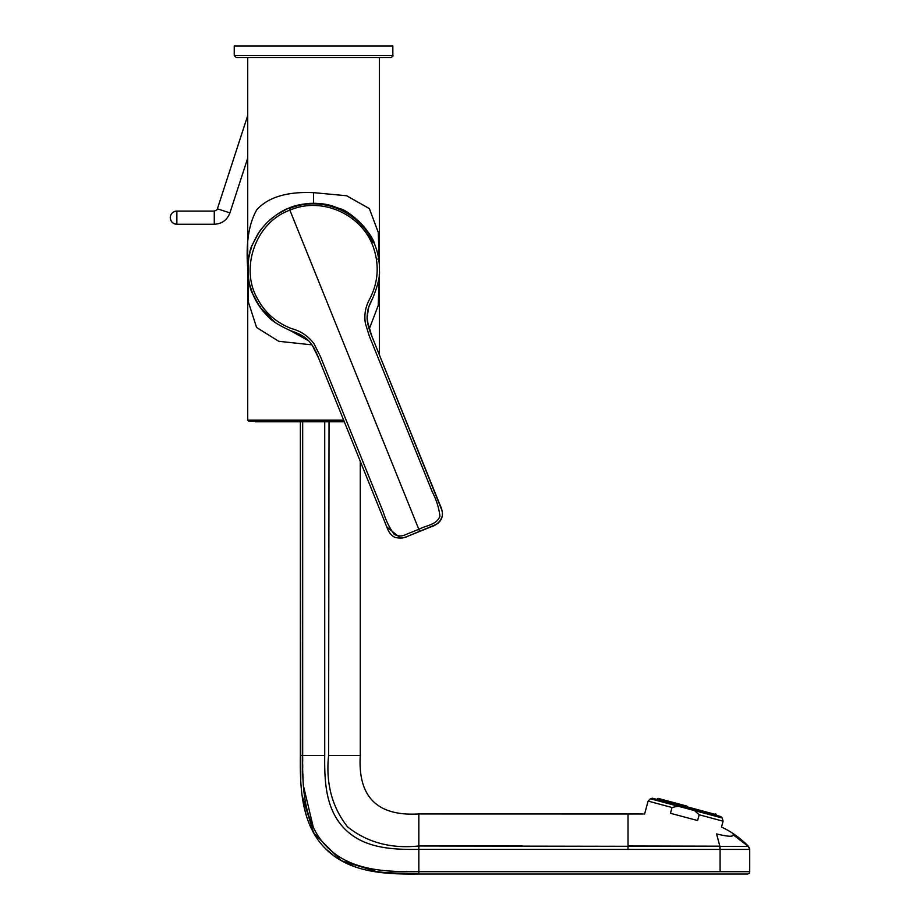 <?xml version="1.0" encoding="UTF-8"?>
<svg xmlns="http://www.w3.org/2000/svg" width="920" height="920" viewBox="0 0 920 920"><rect width="100%" height="100%" fill="white"/><g stroke="black" fill="none" stroke-linecap="round" stroke-linejoin="round"><path stroke-width="1.38" d="M170.28 217.672A6.578 6.578 0 0 1 176.87 211.094L176.87 224.261C172.868 223.87 170.671 221.674 170.28 217.672A6.578 6.578 0 0 0 176.87 224.261L214.279 224.261C221.95 223.836 227.159 220.052 229.919 212.888L247.733 158.079M368.954 306.498L373.175 297.16C368.678 306.348 367.747 308.096 367.103 316.687C366.907 321.724 368.563 328.394 372.048 336.709L440.185 505.39M289.225 208.575C322.92 194.522 361.019 213.302 372.761 242.397M249.734 284.648L252.655 293.721C246.87 284.82 246.341 253.506 253.046 243.489C257.611 234.232 258.577 231.552 267.536 222.145C275.31 215.05 282.474 210.358 289.018 208.058C295.32 205.16 303.738 203.561 314.26 203.274C327.233 203.814 329.797 205.079 339.514 208.552C351.291 211.105 372.657 234.002 374.681 244.421L370.484 235.865M366.068 229.264L360.479 222.812M359.214 221.57L357.949 220.397M355.453 218.236L352.866 216.223M352.256 215.763L347.852 212.842M346.127 211.83L343.447 210.392M311.27 203.308L307.82 203.527M301.852 204.332L290.283 207.564M378.327 281.301L378.499 280.324M367.379 321.252L372.048 336.72L369.253 329.279M368.425 326.485L367.103 317.457M367.103 317.124L368.69 307.28M314.721 349.45L318.665 358.282C312.156 341.481 306.026 335.742 290.375 330.613C278.656 325.254 271.078 320.424 267.651 316.112C260.981 309.488 255.99 302.036 252.655 293.721L259.842 306.923L274.85 322.207M287.799 208.564L277.196 214.302M272.354 217.856L269.709 220.098M267.283 222.398L264.695 225.124M262.395 227.827L259.302 231.989M258.647 232.967L253.218 243.087M252.678 244.363L252.195 245.605M251.482 247.549L250.562 250.435M250.021 252.367L248.883 257.531M248.756 258.279L248.296 261.533M247.997 264.822L247.917 266.536M247.871 268.306L248.319 276.828M374.681 244.421C378.062 252.712 379.649 261.544 379.442 270.94C379.971 276.425 377.89 285.165 373.175 297.16M418.818 529.299L289.88 210.162C322.195 196.144 363.101 214.67 373.796 248.572C379.362 265.799 378.051 282.509 369.886 298.701C365.447 306.509 363.964 314.801 365.435 323.61L369.276 335.938L432.228 491.763C436.356 499.744 438.932 507.874 439.933 516.143C436.931 524.883 426.259 525.308 418.807 529.299L419.669 531.438L418.818 529.299L405.916 534.497C401.994 536.509 398.061 536.441 394.128 534.267C389.424 527.746 385.859 520.467 383.41 512.44L320.355 356.373L314.019 343.815C308.338 336.133 300.863 331.073 291.594 328.624C276.287 322.69 264.88 312.65 257.37 298.505C239.913 268.594 255.392 222.306 289.88 210.162L289.029 208.058M441.381 508.507L440.209 505.39C442.508 510.324 442.991 514.683 441.623 518.454C438.828 522.882 435.321 525.665 431.112 526.815L433.791 525.676M435.022 525.078L437.702 523.411M438.518 522.744L439.783 521.456M440.013 521.18L442.255 516.212M442.428 514.372L442.428 513.785M442.244 511.888L441.703 509.542M290.375 330.613L308.706 340.848M312.19 345.195L313.628 347.472M431.112 526.815L408.227 536.061L436.287 524.377C441.462 521.077 443.348 516.442 441.956 510.462L372.059 336.709M318.665 358.282L386.803 526.953L318.665 358.282L386.814 526.964L400.752 538.223M402.27 538.004L403.202 537.797M404.213 537.521L408.216 536.061M408.227 536.061L408.227 536.061C404.397 538.154 399.947 538.591 394.864 537.349C391.264 535.578 388.573 532.116 386.814 526.964M699.154 814.775L694.543 810.589L699.154 814.775L697.601 820.548L670.461 813.28L672.002 807.507L678.097 806.184L722.234 818.006L723.085 821.192L699.154 814.775M722.234 818.006L720.751 816.534L652.418 798.226L650.405 798.767L648.082 801.09L644.621 814.005M686.929 806.104L658.168 798.399L686.929 806.104M749.708 848.861L748.477 846.365L749.708 849.424L748.397 846.457L418.83 845.986C391.046 848.884 367.264 842.501 347.484 826.815C331.993 806.978 325.703 783.219 328.601 755.538L360.272 755.538L328.589 755.538L329.038 421.751L344.298 421.751L255.461 421.751L254.483 420.762M749.202 873.448L749.708 871.688L720.095 871.688L749.708 871.688L749.708 849.424L748.397 846.446L733.091 834.75C733.573 836.981 728.065 836.694 716.577 833.922L719.842 846.17L628.026 845.986L628.026 849.378L628.026 813.947L643.218 813.993L418.83 813.947L418.83 871.688L749.708 871.688L749.708 849.424L418.83 849.378C392.472 849.735 364.447 848.47 345.069 829.242C325.645 809.841 324.392 781.931 324.725 755.538L324.725 421.751L302.68 421.751L302.68 755.538C302.289 787.876 303.542 823.549 327.233 847.136C350.819 870.826 386.492 872.091 418.83 871.688L418.83 874C386.434 874.368 349.922 873.23 325.542 848.688C301.185 824.446 299.966 787.635 300.38 755.538L300.38 421.751L300.771 780.321M302.001 795.11L313.616 832.91L341.354 860.694L379.086 872.344L418.83 874L747.592 874L418.83 874M604.911 874L747.408 874M303.577 804.862L306.705 817.018M311.316 828.529L317.641 839.281M325.611 848.769L335.122 856.761M345.862 863.063L357.431 867.686M369.518 870.803L394.059 873.597M412.678 871.688L410.044 871.677M406.582 871.643L400.786 871.539M394.266 871.309L388.516 870.964M367.022 867.916L363.745 867.123M357.903 865.421L353.13 863.719M313.294 827.321L303.404 785.68M303.071 780.102L302.841 773.662M302.726 767.751L302.703 764.485M302.691 761.519L302.68 755.538L324.725 755.538M748.477 846.365C740.428 838.166 731.63 831.818 722.062 827.321C731.63 831.818 740.428 838.166 748.477 846.365M418.83 845.986L522.445 845.986M328.555 799.606L329.969 804.321M331.683 808.933L333.661 813.314M628.026 813.947L418.83 813.947C377.315 816.419 357.788 796.95 360.272 755.538L360.272 461.265M236.221 57.511L390.862 57.511C392.748 56.511 393.415 55.855 392.84 55.545L234.243 55.545L236.221 57.511M392.84 55.545L392.84 46L234.243 46L234.243 55.545M344.034 421.095L248.676 421.095L247.733 420.106L343.643 420.106M311.949 344.85L278.76 341.308L256.588 327.485L248.515 302.461L247.744 268.755C245.755 243.167 248.814 223.456 256.898 209.611C268.364 197.133 287.247 191.486 313.536 192.648L346.633 195.753L369.368 208.598L378.281 232.415L379.339 264.88M313.536 192.648L313.536 203.366M379.339 273.274L378.235 305.497L369.196 329.107M247.733 115.483L217.407 208.817L229.919 212.888M217.407 208.817C218.005 209.196 216.959 209.955 214.279 211.094L214.279 224.261M377.706 259.06L378.683 258.911M259.842 306.923L260.647 306.36M672.002 807.507L648.082 801.09M678.097 806.184L650.405 798.767M715.99 815.258L716.162 814.614L657.363 798.859L658.168 798.399M720.095 871.688L720.084 846.17M719.842 846.17L719.854 849.367M300.38 755.538L302.68 755.538M176.87 211.094L214.279 211.094M367.137 318.516L367.966 309.798M369.921 304.025L371.668 300.253M318.458 357.799L312.282 345.345M310.845 343.344L309.683 341.918M308.947 341.113L302.358 335.754M296.7 332.971L293.399 331.717M723.085 821.192L721.51 827.057M716.162 814.614L715.691 813.809M657.19 799.503L657.363 798.859M749.144 873.505L747.592 874M247.733 57.511L247.733 420.106M379.35 57.511L379.35 264.983M379.35 273.159L379.35 354.763"/></g></svg>
